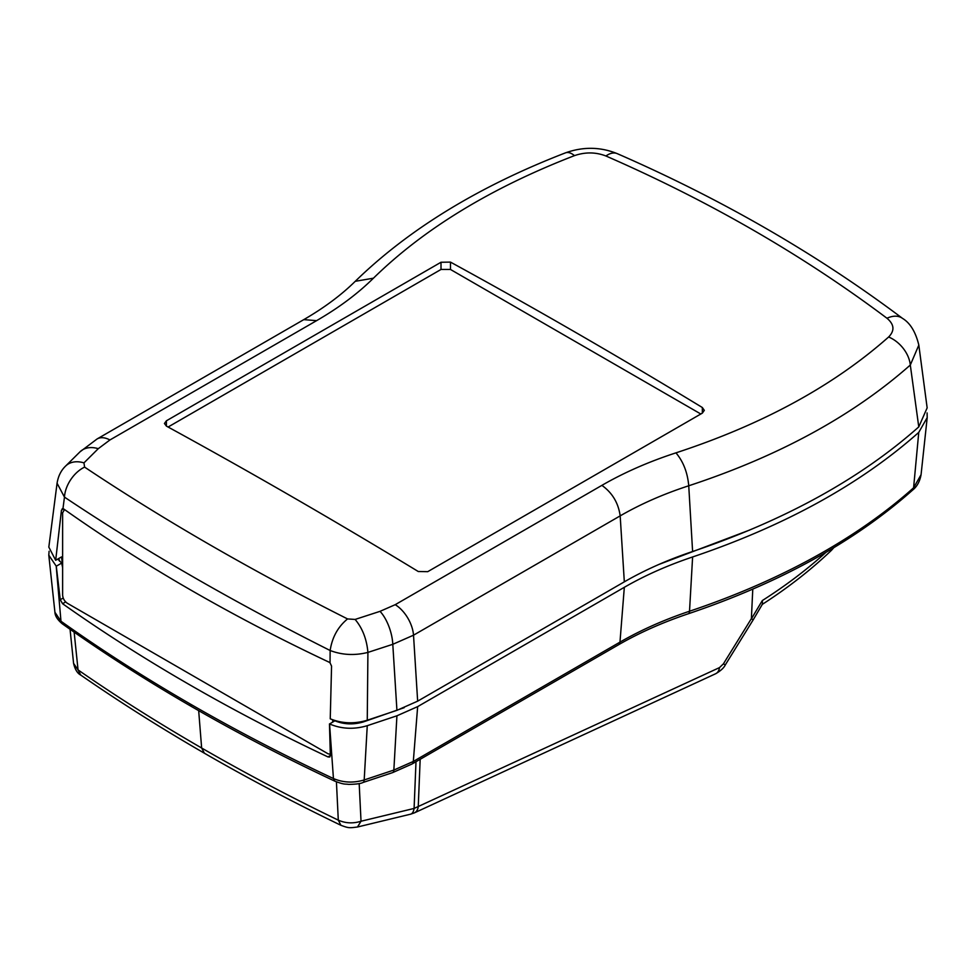 <?xml version="1.0" encoding="UTF-8"?>
<svg xmlns="http://www.w3.org/2000/svg" width="976" height="976" viewBox="0 0 976 976"><rect width="100%" height="100%" fill="white"/><g stroke="black" fill="none" stroke-linecap="round" stroke-linejoin="round"><path stroke-width="1.46" d="M61.464 510.18L62.964 508.642L63.745 508.996A1869.174 1079.163 0 0 0 329.119 662.204L330.047 662.85L330.144 650.504C281.478 626.043 235.021 601.033 190.771 575.486C146.51 549.939 104.408 523.819 64.465 497.113L57.072 483.23L48.824 547.109L55.669 560.285L61.464 510.18L63.635 508.923M62.196 508.764L62.964 508.642L64.465 497.113A26.779 17.324 -56.3 0 1 84.607 467.114L83.96 462.88A26.779 19.056 -134.7 0 0 65.66 466.016C61.098 470.359 58.231 476.093 57.072 483.23M62.623 565.202L61.5 556.918L55.669 560.285M83.96 462.88L98.271 448.679L109.922 439.969A26.779 15.457 -120 0 0 97.1 438.956L80.008 451.827L65.66 466.016M330.047 662.85L331.559 666.12L330.242 718.812C342.051 723.594 354.398 724.07 367.257 720.227L367.915 652.407C354.703 655.701 342.125 655.067 330.144 650.504C332.157 637.316 337.964 626.787 347.554 618.93L355.118 619.431L380.018 611.342L395.219 604.681L601.887 485.365C624.079 472.543 648.772 461.709 675.953 452.852C762.598 424.462 833.48 385.849 888.624 337.001C894.87 330.669 894.309 324.422 886.964 318.249A26.779 16.531 -53.1 0 1 902.495 318.371C910.181 322.995 915.622 331.901 918.831 345.101L910.303 365.036L918.77 426.915C860.381 478.728 784.997 520.257 692.606 551.501L692.545 551.525C667.535 559.919 644.794 570.033 624.323 581.842L417.655 701.158L413.519 635.193L620.175 515.877C640.744 503.994 663.595 493.966 688.739 485.78C778.909 456.121 852.756 415.874 910.303 365.036A26.779 18.178 48.3 0 0 888.624 337.001M702.342 413.129L427.744 571.668L418.277 571.521C334.317 520.476 250.368 471.994 166.408 426.109L164.444 423.474L166.408 420.79L441.006 262.251L450.473 262.105C534.433 307.989 618.394 356.472 702.342 407.517L704.306 410.359L702.342 413.129L702.342 407.517M886.964 318.249C845.167 286.834 800.771 257.579 753.814 230.458C706.844 203.337 657.543 178.523 605.925 155.989C595.763 152.049 585.283 151.939 574.486 155.623C490.83 188.026 423.816 228.872 373.43 278.197C357.728 293.678 338.782 307.83 316.59 320.653L109.922 439.969M367.257 720.227L396.927 710.333L392.791 644.306L367.915 652.407C366.732 639.17 362.462 628.178 355.118 619.431M918.819 345.089L927.151 407.87L918.77 426.915M396.927 710.333L417.655 701.158M362.438 722.216L362.523 721.532M168.092 427.024L441.006 269.461L450.473 269.461L700.829 414.007M380.018 611.342A26.779 11.041 72 0 1 392.791 644.306L413.519 635.193A26.779 15.457 60 0 0 395.219 604.681M574.486 155.623A26.779 11.895 -111.1 0 0 565.482 152.854C478.948 186.306 408.871 229.128 355.252 281.308L355.252 281.308C341.344 295.02 324.178 307.806 303.768 319.64L97.1 438.956M605.925 155.989A26.779 14.201 -66.4 0 1 617.198 153.622C600.386 146.827 583.148 146.571 565.482 152.854M65.648 601.924L62.574 603.705C102.248 631.74 144.253 658.556 188.588 684.152C232.935 709.759 279.38 734.013 327.948 756.912L330.352 755.522M62.574 603.705L60.256 599.715L63.196 598.02M49.081 551.281L48.8 555.185L56.279 566.202L60.256 599.715M359.18 783.533L361.022 821.243L357.484 827.001L410.554 814.191A13.396 6.271 -103.6 0 0 414.092 808.433L361.022 821.243C353.129 823.707 345.553 823.341 338.294 820.145C290.677 797.16 245.122 773.114 201.642 748.006C158.149 722.911 116.961 696.864 78.056 669.902L73.578 663.375C75.018 669.475 77.409 673.367 80.752 675.075L78.056 669.902L74.139 632.143M420.168 759.291L418.24 806.737A13.396 8.54 65.2 0 1 414.397 812.862L715.64 673.745A13.396 8.54 -114.8 0 0 719.483 667.608L414.092 808.433L415.996 761.707M58.926 558.601L58.45 559.895M715.64 673.745C720.63 670.878 723.863 667.926 725.327 664.876L723.399 663.863L751.386 618.613L752.777 589.138M833.772 547.719L831.491 550.269A13.396 9.357 -133.7 0 0 832.955 548.207M762.305 600.569L762.524 604.01L753.24 619.76L751.422 618.784L762.305 600.569A619.833 357.863 180 0 0 825.989 552.318M404.21 707.661L363.462 721.886C353.532 724.851 344.003 724.485 334.878 720.8L329.559 723.96C341.502 729.035 354.068 729.609 367.257 725.693L396.927 715.798L417.655 706.624L624.323 587.308C644.807 575.486 667.572 565.372 692.606 556.967C785.009 525.735 860.393 484.206 918.758 432.392L927.2 417.594L927.09 412.946M749.775 530.005L659.081 564.372M327.948 756.912L329.729 757.01L330.352 755.656L329.473 723.924M62.623 567.605L61.683 563.079L56.279 566.202M57.852 559.016L61.683 563.079M332.694 722.057L332.694 719.8M64.526 509.545L62.623 512.827L62.623 595.067C62.915 598.544 64.501 601.277 67.356 603.266L327.96 753.728L330.315 754.363M98.271 448.679A26.779 19.069 -134.7 0 0 80.008 451.827M347.554 618.93C299.547 594.762 253.577 569.996 209.633 544.632C165.7 519.269 124.025 493.429 84.607 467.114M316.59 320.653L303.768 319.64M450.473 262.105L450.473 269.461M441.006 262.251L441.006 269.461M166.408 420.79L166.408 426.109M675.953 452.852C683.31 461.599 687.568 472.579 688.739 485.78L692.606 551.501M601.887 485.365C612.269 492.77 618.369 502.933 620.175 515.877L624.323 581.842M373.43 278.197L355.252 281.308M56.205 566.141L60.976 621.236A1868.601 1078.822 -0 0 0 190.161 703.952A1868.601 1078.822 -0 0 0 333.438 778.543C343.186 782.691 353.434 783.155 364.194 779.958L393.853 770.064L413.312 761.451L619.967 642.135C640.854 630.093 664.034 619.797 689.52 611.232A663.412 383.019 -0 0 0 913.597 487.793L921.076 474.678M80.752 675.075C119.694 702.061 160.894 728.108 204.374 753.204L201.642 748.006L198.677 710.662M204.374 753.204C247.843 778.299 293.361 802.333 340.917 825.293L338.294 820.145L336.427 781.849M719.483 667.608L723.399 663.863M918.758 432.392L913.597 487.793L912.462 490.22C854.378 541.741 779.653 582.928 688.3 613.77A6.698 2.745 -108.5 0 0 689.52 611.232L692.606 556.967M624.323 587.308L619.967 642.135A6.698 3.867 -120 0 1 618.601 644.733L411.933 764.049A6.698 3.867 -120 0 0 413.312 761.451L417.655 706.624M396.927 715.798L393.853 770.064A6.698 2.733 -108.4 0 1 392.645 772.602L362.974 782.496A6.698 2.733 -108.4 0 0 364.194 779.958L367.257 725.693M329.559 723.96L333.438 778.543L334.792 781.142C284.821 757.705 237.07 732.842 191.528 706.551A6.698 3.867 120 0 1 190.161 703.952M54.924 612.269L60.976 621.236A6.698 4.246 -54.6 0 0 62.269 623.786C57.56 619.845 55.107 616.015 54.924 612.281L48.8 555.185M59.463 561.115L58.877 558.431M617.198 153.622C669.512 176.436 719.507 201.605 767.197 229.128C814.899 256.676 860.002 286.419 902.495 318.371M340.917 825.293C348.481 828.063 348.944 828.124 357.484 827.001M410.554 814.191L414.397 812.862M831.491 550.269C811.202 569.679 788.047 587.759 762.049 604.534M70.052 629.288L73.578 663.375M753.24 619.76L725.327 664.876M927.2 417.594L921.063 474.714C919.843 481.485 916.976 486.67 912.462 490.22M362.974 782.496C360.864 783.643 356.094 784.265 348.664 784.387C344.54 783.777 344.674 784.924 334.792 781.142M411.933 764.049L392.645 772.602M688.3 613.77C662.692 622.383 639.463 632.704 618.601 644.733M62.269 623.786C102.907 652.676 145.985 680.26 191.528 706.551"/></g></svg>
